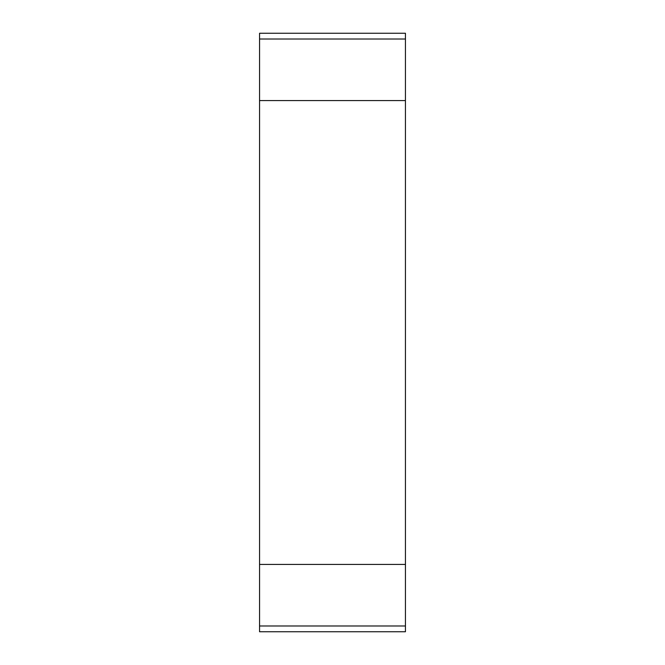 <?xml version="1.0" encoding="UTF-8"?>
<svg xmlns="http://www.w3.org/2000/svg" width="665" height="665" viewBox="0 0 665 665"><rect width="100%" height="100%" fill="white"/><g stroke="black" fill="none" stroke-linecap="round" stroke-linejoin="round"><path stroke-width="1" d="M259.558 631.75L259.558 625.989L405.442 625.989L405.442 631.75L259.558 631.75M259.558 100.581L259.558 33.25L405.442 33.25L405.442 100.581L259.558 100.581L259.558 625.989M405.442 100.581L405.442 625.989M405.442 564.419L259.558 564.419M405.442 39.011L259.558 39.011"/></g></svg>
